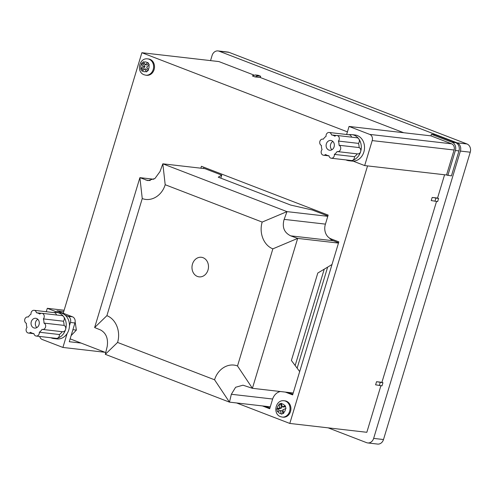 <?xml version="1.0" encoding="UTF-8"?>
<svg xmlns="http://www.w3.org/2000/svg" width="495" height="495" viewBox="0 0 495 495"><rect width="100%" height="100%" fill="white"/><g stroke="black" fill="none" stroke-linecap="round" stroke-linejoin="round"><path stroke-width="0.74" d="M197.406 276.439A9.857 8.236 -83.4 0 0 199.114 276.86A9.857 8.236 -83.4 0 0 208.253 269.045A9.857 8.236 -83.4 0 0 203.068 257.703A9.857 8.236 -83.4 0 0 201.36 257.282A9.857 8.236 -83.4 0 0 192.221 265.097A9.857 8.236 -83.4 0 0 197.406 276.439M220.826 178.169L221.741 175.131L204.93 168.659L162.83 163.82L160.003 171.573L154.954 178.491L147.949 180.619L139.893 177.649L94.632 327.554L100.621 329.992C106.147 333.104 108.337 338.592 107.198 346.469L105.311 354.333L229.463 402.138L231.344 394.274L235.62 387.269L242.989 385.184L252.407 388.309L293.213 392.999M327.882 216.006L312.271 209.991L290.676 205.066L218.258 177.179L221.741 175.131M338.568 242.779L333.296 240.749A13.136 10.983 96.6 0 1 329.336 237.959M278.933 391.947A13.136 10.983 96.6 0 1 279.706 391.446M237.507 365.966C228.455 362.439 217.868 368.769 214.564 379.789L117.575 342.441C120.904 331.508 116.016 319.151 106.889 315.668L142.251 198.551C151.303 202.071 161.89 195.748 165.188 184.722L262.183 222.076C258.848 233.003 263.736 245.359 272.863 248.849L237.507 365.966L252.407 388.309L297.662 238.398L290.726 235.855C284.124 232.625 281.933 227.131 284.149 219.378L286.982 211.625L327.789 216.315M142.251 198.551L139.893 177.649L153.821 179.246M272.863 248.849L297.662 238.398L338.475 243.088M332.003 264.516L317.796 273.03L291.394 360.478L299.679 371.572M165.188 184.722L162.83 163.82L286.982 211.625L262.183 222.076M214.564 379.789L229.463 402.138L270.27 406.828M94.632 327.554L106.889 315.668M117.575 342.441L105.311 354.333M33.753 327.869A4.925 4.121 -83.4 0 0 34.607 328.08A4.925 4.121 -83.4 0 0 39.173 324.175A4.925 4.121 -83.4 0 0 36.581 318.502A4.925 4.121 -83.4 0 0 35.733 318.291A4.925 4.121 -83.4 0 0 31.16 322.196A4.925 4.121 -83.4 0 0 33.753 327.869M53.782 312.574A13.136 10.983 96.6 0 1 56.733 312.438A13.136 10.983 96.6 0 1 59.004 313.001A13.136 10.983 96.6 0 1 63.669 316.664A3.286 2.747 -83.4 0 0 62.506 315.748A3.286 2.747 -83.4 0 0 61.937 315.606L41.871 313.304A3.286 2.747 96.6 0 1 42.44 313.44A3.286 2.747 96.6 0 1 43.35 318.904L63.416 321.206A3.286 2.747 -83.4 0 0 63.669 316.664A13.136 10.983 96.6 0 1 65.575 329.478A3.286 2.747 -83.4 0 0 64.034 325.394L43.975 323.093A10.513 8.786 -83.4 0 0 43.35 318.904M56.48 314.981A3.286 2.747 -83.4 0 0 54.747 312.76A3.286 2.747 -83.4 0 0 54.178 312.623L34.112 310.315A3.286 2.747 96.6 0 1 34.681 310.452A3.286 2.747 96.6 0 1 36.432 312.753L41.283 313.31M39.693 336.458A4.925 4.121 -83.4 0 0 42.217 339.483L62.908 347.447L67.11 333.55A13.136 10.983 -83.4 0 0 69.461 325.747L70.457 322.462A4.925 4.121 -83.4 0 0 67.988 316.286L65.272 315.241A13.136 10.983 -83.4 0 0 62.228 313.372A13.136 10.983 -83.4 0 0 59.957 312.809L56.733 312.438M43.975 323.093A3.286 2.747 96.6 0 1 45.583 326.898A3.286 2.747 96.6 0 1 42.551 329.441L62.611 331.743A3.286 2.747 -83.4 0 0 65.575 329.478A13.136 10.983 96.6 0 1 57.142 338.302A13.136 10.983 96.6 0 1 53.732 338.543A13.136 10.983 96.6 0 1 51.461 337.986A13.136 10.983 96.6 0 1 50.892 337.745M41.871 313.304A3.286 2.747 96.6 0 0 39.81 314.053A10.513 8.786 -83.4 0 0 38.183 313.193A10.513 8.786 -83.4 0 0 36.432 312.753M69.461 325.747A13.136 10.983 -83.4 0 0 65.272 315.241M53.732 338.543L56.956 338.914A13.136 10.983 -83.4 0 0 67.11 333.55M58.54 312.648L47.297 308.317L46.27 311.714M62.908 347.447L105.027 352.292M47.297 308.317L64.127 310.254M81.106 343.078L69.275 341.717L74.931 322.981L70.457 322.462M67.988 316.286L72.468 316.8L56.95 310.823L63.719 311.603M72.468 316.8A4.925 4.121 96.6 0 1 74.931 322.981M63.416 321.206A10.513 8.786 96.6 0 1 64.034 325.394M62.123 331.687A10.513 8.786 96.6 0 1 59.394 334.527L39.328 332.219A10.513 8.786 -83.4 0 0 42.087 329.336A3.286 2.747 96.6 0 0 42.551 329.441M39.328 332.219A3.286 2.747 96.6 0 1 36.222 336.055L56.288 338.363A3.286 2.747 -83.4 0 0 57.142 338.302A3.286 2.747 -83.4 0 0 59.394 334.527M33.92 333.698L28.463 333.067A3.286 2.747 96.6 0 0 30.523 332.318A10.513 8.786 -83.4 0 0 33.907 333.618A3.286 2.747 96.6 0 0 36.222 336.055M28.277 316.992L27.788 316.936A3.286 2.747 96.6 0 0 24.75 319.473A3.286 2.747 96.6 0 0 26.365 323.285A10.513 8.786 -83.4 0 0 26.984 327.467A3.286 2.747 96.6 0 0 26.21 330.901A3.286 2.747 96.6 0 0 28.463 333.067M34.112 310.315A3.286 2.747 96.6 0 0 31.006 314.152A10.513 8.786 -83.4 0 0 28.246 317.035A3.286 2.747 96.6 0 0 27.788 316.936M331.638 140.667A4.925 4.121 -83.4 0 0 330.784 140.462A4.925 4.121 -83.4 0 0 326.217 144.367A4.925 4.121 -83.4 0 0 328.81 150.041A4.925 4.121 -83.4 0 0 329.658 150.251A4.925 4.121 -83.4 0 0 334.23 146.341A4.925 4.121 -83.4 0 0 331.638 140.667M357.18 153.858A10.513 8.786 96.6 0 1 354.451 156.698L334.385 154.391A3.286 2.747 96.6 0 1 331.279 158.227A3.286 2.747 96.6 0 1 330.71 158.084A3.286 2.747 96.6 0 1 328.958 155.789A10.513 8.786 -83.4 0 1 327.207 155.35A10.513 8.786 -83.4 0 1 325.58 154.483A3.286 2.747 96.6 0 1 323.52 155.238A3.286 2.747 96.6 0 1 322.95 155.096A3.286 2.747 96.6 0 1 322.041 149.638A10.513 8.786 -83.4 0 1 321.416 145.45A3.286 2.747 96.6 0 1 319.807 141.644A3.286 2.747 96.6 0 1 322.839 139.101A3.286 2.747 96.6 0 1 323.303 139.206A10.513 8.786 -83.4 0 1 326.063 136.317A3.286 2.747 96.6 0 1 329.169 132.481A3.286 2.747 96.6 0 1 331.483 134.918L336.34 135.475M348.839 134.745A13.136 10.983 96.6 0 1 351.79 134.609A13.136 10.983 96.6 0 1 354.061 135.166A13.136 10.983 96.6 0 1 358.726 138.835A13.136 10.983 96.6 0 1 360.632 151.643A13.136 10.983 96.6 0 1 352.193 160.473A13.136 10.983 96.6 0 1 348.789 160.714A13.136 10.983 96.6 0 1 346.519 160.151A13.136 10.983 96.6 0 1 345.943 159.91M348.789 160.714L352.013 161.085A13.136 10.983 -83.4 0 0 353.158 161.141A13.136 10.983 -83.4 0 0 364.326 149.991A13.136 10.983 -83.4 0 0 357.285 135.537A13.136 10.983 -83.4 0 0 355.014 134.98L351.79 134.609M353.158 161.141L364.673 165.578L372.215 140.592A4.925 4.121 -83.4 0 0 369.753 134.411L349.062 126.448L346.63 134.492M349.062 126.448L430.928 135.853L451.619 143.822A4.925 4.121 96.6 0 1 454.088 150.004L372.215 140.592M364.673 165.578L446.546 174.989L454.088 150.004M430.928 135.853L431.405 134.293L434.987 134.708L455.678 142.671A6.571 5.488 96.6 0 1 458.964 150.913L455.381 150.499A6.571 5.488 -83.4 0 0 452.096 142.263L455.678 142.671M446.546 174.989L451.421 175.898L458.964 150.913M447.839 175.484L455.381 150.499M431.405 134.293L452.096 142.263M331.279 158.227L351.345 160.535A3.286 2.747 -83.4 0 0 352.193 160.473A3.286 2.747 -83.4 0 0 354.451 156.698M359.092 147.566L339.025 145.258A3.286 2.747 96.6 0 1 340.64 149.063A3.286 2.747 96.6 0 1 337.602 151.606L357.668 153.914A3.286 2.747 -83.4 0 0 360.632 151.643A3.286 2.747 -83.4 0 0 359.092 147.566A10.513 8.786 96.6 0 0 358.473 143.377A3.286 2.747 -83.4 0 0 358.726 138.835A3.286 2.747 -83.4 0 0 356.994 137.777L336.928 135.469A3.286 2.747 96.6 0 0 334.868 136.224A10.513 8.786 -83.4 0 0 331.483 134.918M351.537 137.152A3.286 2.747 -83.4 0 0 349.235 134.788L329.169 132.481M358.473 143.377L338.407 141.069A10.513 8.786 -83.4 0 1 339.025 145.258M334.385 154.391A10.513 8.786 -83.4 0 0 337.144 151.507A3.286 2.747 96.6 0 0 337.602 151.606M336.928 135.469A3.286 2.747 96.6 0 1 339.18 137.635A3.286 2.747 96.6 0 1 338.407 141.069M283.109 417.18A8.211 6.862 -83.4 0 0 285.819 416.846A8.211 6.862 -83.4 0 0 290.912 408.177A8.211 6.862 -83.4 0 0 284.984 400.863L284.087 400.758A8.211 6.862 96.6 0 1 285.504 401.111A8.211 6.862 96.6 0 1 290.027 408.944A8.211 6.862 96.6 0 1 284.928 416.74A8.211 6.862 96.6 0 1 282.212 417.075L283.109 417.18M285.485 406.537L284.025 407.069L282.237 406.865L281.438 403.27L279.044 404.149L279.143 404.675A4.925 4.121 -83.4 0 0 277.231 408.703L276.804 408.87L277.447 411.685L280.479 410.559L282.274 410.763L282.911 413.572M153.271 62.172A8.211 6.862 -83.4 0 0 148.568 58.979L147.677 58.874A8.211 6.862 96.6 0 1 149.094 59.227A8.211 6.862 96.6 0 1 152.373 62.067A8.211 6.862 96.6 0 1 152.608 71.02A8.211 6.862 96.6 0 1 145.796 75.191L146.693 75.296A8.211 6.862 -83.4 0 0 153.506 71.119A8.211 6.862 -83.4 0 0 153.271 62.172M144.639 68.898L146.477 71.899L148.506 70.111L146.668 67.11L149.286 64.826L147.869 62.481L147.46 62.809A4.925 4.121 -83.4 0 0 146.359 62.141A4.925 4.121 -83.4 0 0 143.705 62.203L143.457 61.764L141.428 63.552L141.669 63.991A4.925 4.121 -83.4 0 0 141.007 68.496L140.648 68.836L142.071 71.181L144.639 68.898L146.433 69.102L147.547 70.94M37.793 319.269A4.925 4.121 -83.4 0 0 36.84 327.597M332.85 141.44A4.925 4.121 -83.4 0 0 331.891 149.768M295.156 365.52L324.25 269.162M72.901 329.701L76.372 330.103L75.153 321.886M71.125 335.591L76.372 330.103M285.361 392.102L292.638 394.899L338.84 241.869L331.081 238.881A11.496 9.609 96.6 0 1 325.333 224.464L328.16 215.09L201.422 166.289L200.852 168.189M262.424 405.925L269.695 408.728L272.528 399.36A11.496 9.609 96.6 0 1 280.38 391.526M380.896 385.716L366.832 432.296L289.798 423.442L367.55 165.905M63.224 313.242L141.879 52.718L347.422 131.868M289.798 423.442L236.61 402.961M105.782 352.582L70.142 338.858M292.836 394.249L288.053 392.405M203.538 168.498L203.915 167.248M269.893 408.078L265.11 406.234M327.64 267.127L297.136 368.169M381.917 382.326L376.54 381.707L375.6 384.825L382.01 385.846L382.951 382.722L381.917 382.326L436.528 201.453M437.549 198.056L432.178 197.443L431.232 200.562L437.642 201.583L438.582 198.458L437.549 198.056L444.584 174.76M255.389 74.955L257.975 75.952L260.673 76.261L258.087 75.265L255.389 74.955L252.339 75.896L254.925 76.892L260.296 77.511L403.685 132.722M141.879 52.718L218.914 61.572L254.43 75.252M257.975 75.952L254.925 76.892M260.296 77.511L260.673 76.261M432.178 197.443L438.582 198.458M435.885 198.149L434.944 201.267M376.54 381.707L382.951 382.722M380.253 382.412L379.312 385.537M143.135 70.222L142.418 69.04L145.01 66.757L143.197 63.756L144.138 62.927M143.705 62.203L145.252 64.758L147.04 64.969L148.556 63.632M142.418 69.04L140.648 68.836M145.252 64.758L147.46 62.809M143.197 63.756L141.428 63.552M141.669 63.991L143.222 66.547L145.01 66.757M141.007 68.496L143.222 66.547M279.031 411.091L278.574 409.074L281.63 407.948L280.813 404.353L281.599 404.062M280.813 404.353L279.044 404.149M281.63 407.948L279.842 407.744L279.143 404.675M277.231 408.703L279.842 407.744M278.574 409.074L276.804 408.87M277.868 411.518A4.925 4.121 -83.4 0 0 279.941 413.399A4.925 4.121 -83.4 0 0 281.179 413.628L280.479 410.559M281.179 413.628L281.321 414.16L283.715 413.282L282.874 409.681L285.955 408.561L285.318 405.745L284.842 405.906A4.925 4.121 -83.4 0 0 282.769 404.025A4.925 4.121 -83.4 0 0 281.537 403.796M282.237 406.865L284.842 405.906M367.723 442.938A6.571 5.488 -83.4 0 0 373.645 438.403L383.501 439.535A6.571 5.488 96.6 0 1 377.58 444.071L367.723 442.938A6.571 5.488 -83.4 0 1 366.591 442.66L328.111 427.841M373.645 438.403L460.4 151.074A6.571 5.488 -83.4 0 0 457.108 142.838L219.155 51.208A6.571 5.488 -83.4 0 0 218.023 50.929A6.571 5.488 -83.4 0 0 212.095 55.465L210.542 60.613M383.501 439.535L470.25 152.206L460.4 151.074M218.023 50.929L227.873 52.062A6.571 5.488 96.6 0 1 229.012 52.34L466.964 143.971A6.571 5.488 96.6 0 1 470.25 152.206M145.883 180.081L150.171 180.576M333.296 240.749L290.726 235.855M272.634 399.019L231.344 394.274M284.149 219.378L325.432 224.124M369.753 134.411L451.619 143.822M142.424 70.847A4.925 4.121 -83.4 0 0 143.531 71.515A4.925 4.121 -83.4 0 0 146.186 71.453M148.215 69.665A4.925 4.121 -83.4 0 0 148.884 65.161M283.573 412.75A4.925 4.121 -83.4 0 0 285.485 408.728M457.108 142.838L466.964 143.971M229.012 52.34L219.155 51.208M323.334 139.157L322.839 139.101M328.977 155.863L323.52 155.238M284.087 400.758C275.579 399.416 272.442 413.987 280.554 416.666L282.212 417.075M145.796 75.191L144.144 74.782C136.032 72.103 139.169 57.531 147.677 58.874"/></g></svg>
